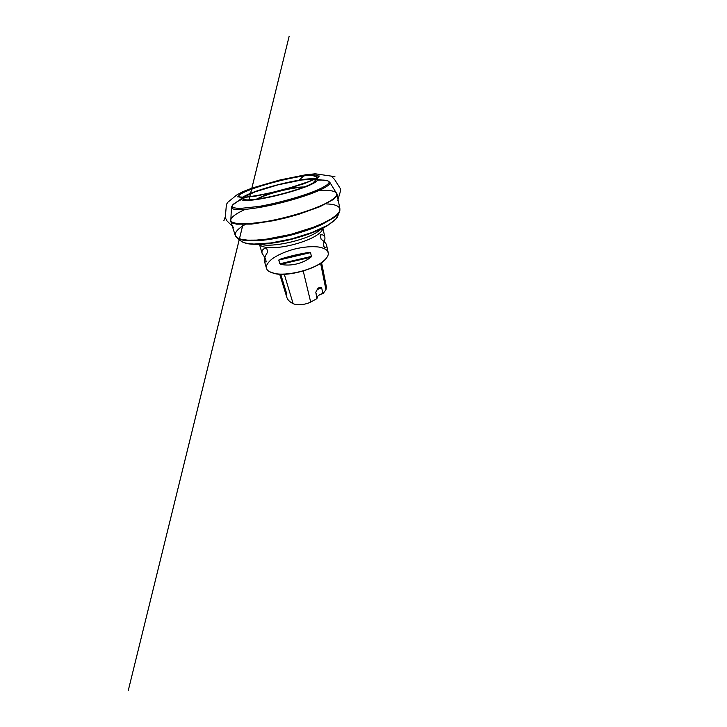 <?xml version="1.0" encoding="UTF-8"?>
<svg xmlns="http://www.w3.org/2000/svg" width="727" height="727" viewBox="0 0 727 727"><rect width="100%" height="100%" fill="white"/><g stroke="black" fill="none" stroke-linecap="round" stroke-linejoin="round"><path stroke-width="1.09" d="M307.912 185.93C315.727 182.613 318.635 180.414 316.645 179.333C309.157 175.307 246.226 191.346 241.573 198.471C239.828 200.925 247.725 201.261 262.774 198.516C277.787 195.799 297.343 190.31 307.912 185.93M274.588 273.461L269.39 271.653C267.836 270.735 266.873 269.635 266.5 268.372L266.609 265.491C267.527 263.438 269.217 261.366 271.68 259.266C277.141 255.122 285.484 251.451 294.453 249.088C303.45 246.871 312.537 246.099 319.317 247.125C322.479 247.789 324.96 248.798 326.75 250.161L328.213 252.642C328.504 253.932 328.177 255.35 327.25 256.904C326.159 258.73 324.251 260.593 321.543 262.52C310.765 270.508 286.256 276.169 274.588 273.461M323.415 244.345L323.551 243.509C324.733 240.737 325.169 238.601 324.842 237.12C324.351 235.212 322.797 234.485 320.162 234.939L321.125 239.274C324.324 241.464 326.15 243.427 326.587 245.153C326.877 246.453 326.205 247.471 324.587 248.216L323.415 244.345M278.777 260.084L279.295 259.503C287.892 256.531 300.024 253.678 309.729 252.342L310.52 252.623L311.42 256.386L310.902 257.231C302.468 263.719 290.582 266.482 280.622 264.328L279.804 263.801L278.777 260.084L310.52 252.623M266.227 261.638L266.091 261.993C265.11 261.965 264.51 261.575 264.292 260.82C263.901 259.076 265.046 256.122 267.727 251.942L266.509 247.707C262.91 248.77 261.438 250.642 262.102 253.332L265.191 258.094L266.227 261.638M306.476 186.085C297.47 189.792 281.794 194.345 268.29 197.117C254.777 199.898 245.253 200.579 243.463 199.253L243.309 197.989L245.453 196.235L255.268 191.792L278.068 184.822L301.423 180.032L312.165 179.224L314.891 179.751L315.354 180.932C314.746 182.159 311.792 183.876 306.476 186.085M317.726 296.252C318.944 295.017 320.707 294.144 323.033 293.635L325.95 289.709L326.441 287.11L324.987 284.957M280.722 274.252L286.647 293.554L286.82 297.316C287.583 299.842 289.682 301.95 293.108 303.622C296.961 305.549 304.904 304.904 310.693 302.087L316.945 298.606L315.8 292.254L317.699 288.755C319.117 287.283 320.416 286.929 321.579 287.683L317.145 289.6M323.033 293.635L321.579 287.683M326.341 258.203C320.562 267.527 289.182 277.123 274.979 273.643L270.808 272.361M316.745 296.153L315.8 292.254M322.733 293.535C320.334 294.126 318.626 295.08 317.626 296.398L317.199 298.052M303.841 175.916C305.922 173.662 309.32 175.452 311.919 175.534C314.927 175.716 317.09 176.27 317.853 179.505L316.518 176.815L313.128 175.716L305.976 174.716L303.841 175.916C290.573 177.961 276.215 181.35 260.766 186.085C245.735 190.892 237.138 194.9 238.738 196.772L244.09 197.444L255.949 196.081L279.332 191.092L304.031 183.713L314.6 179.305L318.317 176.488C318.726 174.707 313.9 174.516 303.841 175.916L298.597 180.46L303.841 175.916M241.491 199.543C236.766 201.697 233.749 203.587 232.431 205.214C231.858 206.177 232.004 206.986 232.849 207.622L239.029 208.558L258.794 206.45C278.505 203.106 304.704 195.645 318.017 189.738C327.786 185.258 331.076 182.313 327.895 180.878C325.96 180.078 322.406 179.869 317.226 180.232M328.695 181.423L329.885 182.422C330.658 184.149 326.986 186.857 318.88 190.547C306.312 196.163 282.385 203.196 262.847 206.831C243.263 210.494 231.54 210.33 231.422 207.522L231.986 206.068M245.199 209.367C235.83 213.611 230.968 217.282 230.632 220.381L231.404 221.862L237.156 223.725L248.552 223.78L264.764 221.762C286.147 218.191 312.283 210.221 325.596 203.478C334.175 199.044 337.882 195.663 336.746 193.337C334.956 190.774 328.931 189.874 318.671 190.638M336.855 193.664L336.356 196.59L333.311 199.516L320.062 206.641L298.788 214.283L286.456 217.727L273.979 220.608L251.642 224.089L236.593 224.161L232.522 223.053L230.686 220.726M245.144 224.498C237.983 228.651 234.694 232.34 235.284 235.557L237.166 237.756L241.319 239.337L247.771 240.155L256.367 240.101L266.773 239.11L290.709 234.421L313.973 227.078L323.588 222.971L331.158 218.9L336.428 215.092L339.318 211.711L339.918 208.885C338.891 205.777 334.247 204.114 325.969 203.896M339.9 210.203L338.164 214.02L334.556 217.328L321.47 224.716C312.837 228.532 302.205 232.177 290.9 235.148C279.541 237.947 268.463 239.837 259.057 240.628L244.027 240.401L239.283 239.228L235.93 236.702M239.519 239.31L240.31 240.582L243.072 242.327C245.79 243.245 249.425 243.827 253.977 244.063L271.153 242.918L291.836 238.829L311.947 232.522L327.577 225.297C331.457 222.916 334.375 220.663 336.328 218.563L338 214.211M336.074 218.854L327.35 225.724C317.835 231.295 301.423 237.247 285.057 240.801C268.681 244.345 254.023 245.181 246.526 243.454L243.436 242.473M260.448 244.254L261.493 244.508C272.207 247.425 303.186 240.801 316.527 232.531L321.988 228.569M322.833 228.242C322.797 230.459 320.353 233.049 315.509 236.011C307.73 240.673 293.881 245.208 281.849 246.916C269.799 248.625 261.184 247.398 259.548 244.372M303.25 187.348C295.026 187.157 275.133 191.655 263.438 196.245L257.167 199.089M256.249 199.216L263.183 196.008C275.351 191.246 296.243 186.585 304.113 187.021M325.95 289.709L320.607 263.328M310.693 302.087L303.223 271.026M293.108 303.622L284.293 274.243M280.622 264.328L310.902 257.231M279.804 263.801L311.42 256.386M279.295 259.503L309.729 252.342M266.182 261.475L266.091 261.993M324.587 248.216L323.86 246.344M339.782 211.139L339.918 208.885L337.064 194.227L329.885 182.422L327.895 180.878L316.645 179.333M236.484 237.475L235.284 235.557L230.777 221.326L231.422 207.522L232.431 205.214L241.573 198.471M337.91 215.701L339.209 212.529M240.31 240.582L237.647 238.42M321.189 229.296L323.506 227.815M261.493 244.508L258.757 244.317M328.213 252.642L326.587 245.153M324.842 237.12L322.897 228.205M266.5 268.372L264.292 260.82M262.102 253.332L259.475 244.363M333.829 221.199L337.137 217.428M241.809 241.727L246.526 243.454M245.962 199.87L243.463 199.253M313.464 182.668L315.354 180.932M326.441 287.11L321.57 262.656M286.82 297.316L279.677 274.206M313.028 182.94L319.307 176.034L314.291 179.242L308.421 181.705L291.282 187.375L274.47 191.837C263.356 194.472 252.569 196.49 244.445 197.208L237.647 196.853L238.956 196.817L246.462 199.907M239.238 239.71L128.234 690.65L239.21 239.683M239.428 238.801L242.936 224.543M248.988 199.907L289.128 36.35L248.952 199.907M243.054 223.998L239.855 237.166L243.082 224.025M337.655 200.661L340.536 190.956L340.218 188.429L334.611 179.505L331.648 176.588L334.92 176.643L315.245 173.798L305.976 174.716L280.159 179.923L252.614 187.92L242.336 191.901L236.684 195.027L227.687 202.37L226.415 204.487L225.343 216.619L223.861 220.735L225.243 217.546L227.006 220.917L233.367 227.26"/></g></svg>
